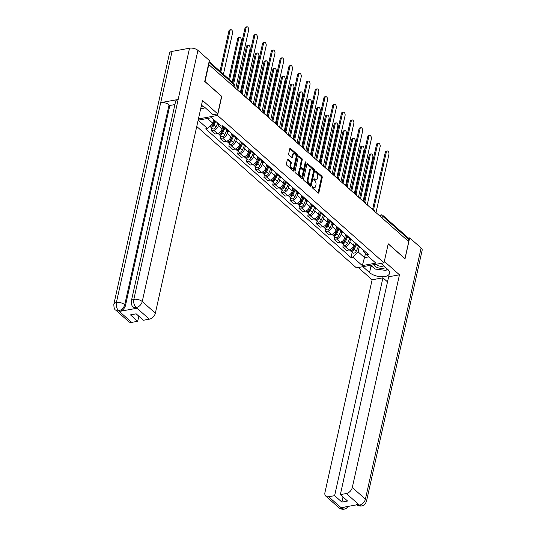 <?xml version="1.0" encoding="UTF-8"?>
<svg xmlns="http://www.w3.org/2000/svg" width="536" height="536" viewBox="0 0 536 536"><rect width="100%" height="100%" fill="white"/><g stroke="black" fill="none" stroke-linecap="round" stroke-linejoin="round"><path stroke-width="0.8" d="M312.032 186.876A0.683 0.395 79.7 0 0 312.287 187.801L318.15 192.994A0.978 0.563 79.7 0 0 318.511 193.121A0.978 0.563 79.7 0 0 318.887 192.645L322.237 177.55A0.978 0.563 79.7 0 0 321.868 176.223L316.005 171.031A0.683 0.395 79.7 0 0 315.744 172.203L316.508 172.88A3.142 1.802 79.7 0 1 317.674 177.121L317.399 178.381A3.142 1.802 79.7 0 1 316.193 179.908A3.142 1.802 79.7 0 1 315.034 179.5L314.277 178.83A0.683 0.395 79.7 0 0 314.016 180.002L314.779 180.679A3.142 1.802 79.7 0 1 315.945 184.92L315.671 186.18A3.142 1.802 79.7 0 1 314.465 187.707A3.142 1.802 79.7 0 1 313.305 187.299L312.548 186.629A0.683 0.395 79.7 0 0 312.032 186.876M288.1 159.313A0.978 0.563 79.7 0 0 287.738 159.185A0.978 0.563 79.7 0 0 287.363 159.661L286.425 163.895A0.978 0.563 79.7 0 0 286.787 165.222L293.299 170.991A0.978 0.563 79.7 0 0 293.661 171.111A0.978 0.563 79.7 0 0 294.036 170.636L297.38 155.547A0.978 0.563 79.7 0 0 297.018 154.214L290.505 148.452A0.978 0.563 79.7 0 0 290.144 148.325A0.978 0.563 79.7 0 0 289.768 148.8L288.636 153.919A0.978 0.563 79.7 0 0 288.998 155.246L291.785 157.711A0.978 0.563 79.7 0 0 292.147 157.839A0.978 0.563 79.7 0 0 292.522 157.363L293.085 154.824A2.626 1.508 79.7 0 1 294.09 153.551A2.626 1.508 79.7 0 1 295.671 154.723A2.626 1.508 79.7 0 1 296.04 157.437L293.835 167.373A2.626 1.508 79.7 0 1 292.83 168.652A2.626 1.508 79.7 0 1 291.249 167.48A2.626 1.508 79.7 0 1 290.88 164.76L291.249 163.105A0.978 0.563 79.7 0 0 290.887 161.778L288.1 159.313L287.443 159.433M217.536 115.441L221.763 96.393L205.013 81.559L208.779 64.561L408.754 241.615L404.982 258.613L388.232 243.786L384.011 262.834L217.536 115.441L198.427 118.925M303.577 179.091A0.978 0.563 79.7 0 0 303.945 180.418L310.458 186.18A0.978 0.563 79.7 0 0 310.82 186.307A0.978 0.563 79.7 0 0 311.195 185.831L314.538 170.736A0.978 0.563 79.7 0 0 314.17 169.41L307.664 163.641A0.978 0.563 79.7 0 0 307.302 163.52A0.978 0.563 79.7 0 0 306.927 163.996L303.577 179.091M301.875 178.582L295.37 172.82A0.978 0.563 79.7 0 1 295.001 171.493L298.344 156.398A0.978 0.563 79.7 0 1 298.726 155.922A0.978 0.563 79.7 0 1 299.088 156.05L301.869 158.515A0.978 0.563 79.7 0 1 302.237 159.842L300.877 165.966A0.978 0.563 79.7 0 0 301.245 167.292L303.095 168.927A0.978 0.563 79.7 0 0 303.456 169.054A0.978 0.563 79.7 0 0 303.832 168.579L305.245 162.207A0.683 0.395 79.7 0 1 306.016 162.89L302.612 178.233A0.978 0.563 79.7 0 1 302.237 178.709A0.978 0.563 79.7 0 1 301.875 178.582M196.752 126.496L356.42 267.866L384.011 262.834M382.644 218.5L383.073 216.571A1.997 1.32 131.5 0 0 382.791 215.365L408.251 237.91A1.997 1.32 131.5 0 1 408.533 239.116L383.073 216.571A1.997 0.965 -167.5 0 0 380.339 215.867L379.79 215.968M408.104 241.046L408.533 239.116M357.103 244.51A4.596 3.035 131.5 0 1 355.482 243.967L359.194 247.25A4.596 3.035 -48.5 0 0 360.815 247.8M348.34 236.751A4.596 3.035 131.5 0 1 346.718 236.202L350.423 239.492L349.847 242.111A4.596 3.035 131.5 0 1 345.271 246.714L348.983 249.997A4.596 3.035 -48.5 0 0 353.552 245.394L354.303 242.031M348.983 249.997L346.531 250.446L342.819 247.156L343.388 244.577M355.482 243.967A4.596 3.035 131.5 0 1 354.745 242.426M345.271 246.714L342.819 247.156M350.423 239.492A4.596 3.035 -48.5 0 0 352.045 240.034M334.625 236.818L334.049 239.398L337.76 242.681L340.213 242.232A4.596 3.035 -48.5 0 0 344.789 237.629L345.532 234.266M346.718 236.202A4.596 3.035 131.5 0 1 345.981 234.661M339.569 228.986A4.596 3.035 131.5 0 1 337.948 228.443L341.66 231.726L341.077 234.346A4.596 3.035 131.5 0 1 336.507 238.949L334.049 239.398M341.66 231.726A4.596 3.035 -48.5 0 0 343.281 232.269M325.855 229.053L325.285 231.632L328.99 234.915L331.449 234.473A4.596 3.035 -48.5 0 0 336.018 229.864L336.762 226.5M337.948 228.443A4.596 3.035 131.5 0 1 337.211 226.902M330.806 221.221A4.596 3.035 131.5 0 1 329.184 220.678L332.89 223.961L332.307 226.581A4.596 3.035 131.5 0 1 327.737 231.184L325.285 231.632M332.89 223.961A4.596 3.035 -48.5 0 0 334.511 224.51M317.091 221.288L316.515 223.867L320.226 227.157L322.679 226.708A4.596 3.035 -48.5 0 0 327.248 222.105L327.999 218.742M329.184 220.678A4.596 3.035 131.5 0 1 328.447 219.137M322.036 213.462A4.596 3.035 131.5 0 1 320.414 212.919L324.126 216.202L323.543 218.822A4.596 3.035 131.5 0 1 318.967 223.425L316.515 223.867M324.126 216.202A4.596 3.035 -48.5 0 0 325.747 216.745M308.321 213.529L307.751 216.109L311.456 219.392L313.908 218.943A4.596 3.035 -48.5 0 0 318.485 214.34L319.228 210.976M320.414 212.919A4.596 3.035 131.5 0 1 319.677 211.372M313.265 205.697A4.596 3.035 131.5 0 1 311.644 205.154L315.356 208.437L314.773 211.057A4.596 3.035 131.5 0 1 310.203 215.66L307.751 216.109M315.356 208.437A4.596 3.035 -48.5 0 0 316.977 208.98M299.55 205.764L298.981 208.343L302.693 211.626L305.145 211.184A4.596 3.035 -48.5 0 0 309.714 206.581L310.458 203.211M311.644 205.154A4.596 3.035 131.5 0 1 310.907 203.613M304.502 197.931A4.596 3.035 131.5 0 1 302.88 197.389L306.585 200.672L306.009 203.291A4.596 3.035 131.5 0 1 301.433 207.894L298.981 208.343M306.585 200.672A4.596 3.035 -48.5 0 0 308.207 201.221M290.787 198.005L290.211 200.585L293.922 203.868L296.375 203.419A4.596 3.035 -48.5 0 0 300.951 198.816L301.694 195.452M302.88 197.389A4.596 3.035 131.5 0 1 302.143 195.848M295.731 190.173A4.596 3.035 131.5 0 1 294.11 189.63L297.822 192.913L297.239 195.533A4.596 3.035 131.5 0 1 292.669 200.136L290.211 200.585M297.822 192.913A4.596 3.035 -48.5 0 0 299.443 193.456M282.016 190.24L281.447 192.819L285.152 196.102L287.611 195.653A4.596 3.035 -48.5 0 0 292.18 191.05L292.924 187.687M294.11 189.63A4.596 3.035 131.5 0 1 293.373 188.082M286.968 182.407A4.596 3.035 131.5 0 1 285.346 181.865L289.051 185.148L288.469 187.768A4.596 3.035 131.5 0 1 283.899 192.37L281.447 192.819M289.051 185.148A4.596 3.035 -48.5 0 0 290.673 185.69M273.253 182.475L272.677 185.054L276.388 188.337L278.841 187.895A4.596 3.035 -48.5 0 0 283.41 183.292L284.16 179.922M285.346 181.865A4.596 3.035 131.5 0 1 284.609 180.324M278.197 174.649A4.596 3.035 131.5 0 1 276.576 174.1L280.288 177.383L279.705 180.002A4.596 3.035 131.5 0 1 275.129 184.612L272.677 185.054M280.288 177.383A4.596 3.035 -48.5 0 0 281.909 177.932M264.483 174.716L263.913 177.295L267.618 180.578L270.07 180.13A4.596 3.035 -48.5 0 0 274.646 175.527L275.39 172.163M276.576 174.1A4.596 3.035 131.5 0 1 275.839 172.559M269.427 166.884A4.596 3.035 131.5 0 1 267.806 166.341L271.518 169.624L270.935 172.244A4.596 3.035 131.5 0 1 266.365 176.846L263.913 177.295M271.518 169.624A4.596 3.035 -48.5 0 0 273.139 170.167M255.712 166.951L255.143 169.53L258.855 172.813L261.307 172.364A4.596 3.035 -48.5 0 0 265.876 167.761L266.62 164.398M267.806 166.341A4.596 3.035 131.5 0 1 267.069 164.793M260.663 159.118A4.596 3.035 131.5 0 1 259.042 158.576L262.747 161.859L262.171 164.478A4.596 3.035 131.5 0 1 257.595 169.081L255.143 169.53M262.747 161.859A4.596 3.035 -48.5 0 0 264.369 162.401M246.949 159.185L246.372 161.765L250.084 165.055L252.536 164.606A4.596 3.035 -48.5 0 0 257.113 160.003L257.856 156.633M259.042 158.576A4.596 3.035 131.5 0 1 258.305 157.035M251.893 151.36A4.596 3.035 131.5 0 1 250.272 150.81L253.984 154.1L253.401 156.713A4.596 3.035 131.5 0 1 248.831 161.323L246.372 161.765M253.984 154.1A4.596 3.035 -48.5 0 0 255.605 154.643M238.178 151.427L237.609 154.006L241.314 157.289L243.773 156.84A4.596 3.035 -48.5 0 0 248.342 152.237L249.086 148.874M250.272 150.81A4.596 3.035 131.5 0 1 249.535 149.269M243.13 143.594A4.596 3.035 131.5 0 1 241.508 143.052L245.213 146.335L244.63 148.954A4.596 3.035 131.5 0 1 240.061 153.557L237.609 154.006M245.213 146.335A4.596 3.035 -48.5 0 0 246.835 146.877M229.408 143.661L228.839 146.241L232.55 149.524L235.003 149.082A4.596 3.035 -48.5 0 0 239.572 144.472L240.322 141.109M241.508 143.052A4.596 3.035 131.5 0 1 240.771 141.504M234.359 135.829A4.596 3.035 131.5 0 1 232.738 135.286L236.45 138.569L235.867 141.189A4.596 3.035 131.5 0 1 231.291 145.792L228.839 146.241M236.45 138.569A4.596 3.035 -48.5 0 0 238.071 139.119M220.644 135.896L220.075 138.476L223.78 141.765L226.232 141.316A4.596 3.035 -48.5 0 0 230.808 136.714L231.552 133.35M232.738 135.286A4.596 3.035 131.5 0 1 232.001 133.745M225.589 128.071A4.596 3.035 131.5 0 1 223.968 127.521L227.679 130.811L227.096 133.431A4.596 3.035 131.5 0 1 222.527 138.033L220.075 138.476M227.679 130.811A4.596 3.035 -48.5 0 0 229.301 131.354M211.874 128.138L211.305 130.717L215.016 134L217.469 133.551A4.596 3.035 -48.5 0 0 222.038 128.948L222.742 125.772M223.968 127.521A4.596 3.035 131.5 0 1 223.231 125.98M218.701 123.984L218.333 125.665A4.596 3.035 131.5 0 1 213.757 130.268L211.305 130.717M198.153 120.171L211.62 117.719L221.067 126.081L222.956 125.732L368.292 254.419L366.403 254.761L363.147 251.016L363.361 250.051M359.194 247.25L358.155 251.92L364.621 257.642L368.795 256.885M365.492 253.716L362.329 265.588L352.889 257.226L358.155 251.92M366.403 254.761L375.85 263.122L362.329 265.588M207.445 118.483L212.819 123.233L207.553 128.54L205.656 128.888L351 257.568L352.889 257.226M207.553 128.54L198.146 120.211M212.819 123.233L213.643 119.508M352.159 252.342L351 257.568M312.012 187.01L312.501 187.446A3.142 1.802 79.7 0 0 313.661 187.855L314.465 187.707M316.193 179.908L315.389 180.056A3.142 1.802 79.7 0 1 314.23 179.647L313.741 179.218M318.049 192.906A0.978 0.563 79.7 0 0 318.083 192.786L321.433 177.697A0.978 0.563 79.7 0 0 321.064 176.371L315.47 171.419M310.357 186.093A0.978 0.563 79.7 0 0 310.391 185.972L313.734 170.884A0.978 0.563 79.7 0 0 313.366 169.557L306.961 163.875M310.11 184.464A0.683 0.395 79.7 0 0 310.625 184.223L313.56 170.971A0.683 0.395 79.7 0 0 313.305 170.046L312.508 169.336A3.142 1.802 79.7 0 0 311.349 168.934A3.142 1.802 79.7 0 0 310.143 170.455L308.14 179.513A3.142 1.802 79.7 0 0 309.305 183.761L310.11 184.464L309.305 184.612A0.683 0.395 79.7 0 0 309.56 184.706L310.364 184.558M311.349 168.934L310.545 169.075A3.142 1.802 79.7 0 0 309.339 170.602L310.143 170.455M309.305 184.612L308.502 183.908A3.142 1.802 79.7 0 1 307.336 179.66L309.339 170.602M298.378 156.284L301.065 158.663L301.869 158.515M303.456 169.054L302.652 169.202A0.978 0.563 79.7 0 1 302.291 169.075L300.441 167.44A0.978 0.563 79.7 0 1 300.073 166.113L301.433 159.989A0.978 0.563 79.7 0 0 301.065 158.663M301.775 178.495A0.978 0.563 79.7 0 0 301.808 178.381L305.212 163.031A0.683 0.395 79.7 0 0 305.178 162.488M299.47 172.317A2.626 1.508 79.7 0 0 299.838 175.031A2.626 1.508 79.7 0 0 301.42 176.203A2.626 1.508 79.7 0 0 302.425 174.93L303.202 171.426A0.978 0.563 79.7 0 0 302.833 170.1L300.984 168.465A0.978 0.563 79.7 0 0 300.622 168.338A0.978 0.563 79.7 0 0 300.247 168.813L299.47 172.317L298.666 172.465A2.626 1.508 79.7 0 0 299.034 175.178A2.626 1.508 79.7 0 0 300.616 176.351L301.42 176.203M300.622 168.338L299.818 168.485A0.978 0.563 79.7 0 0 299.443 168.961L300.247 168.813M298.666 172.465L299.443 168.961M292.83 168.652L292.026 168.8A2.626 1.508 79.7 0 1 290.445 167.627A2.626 1.508 79.7 0 1 290.077 164.907L290.445 163.252A0.978 0.563 79.7 0 0 290.083 161.926L287.397 159.547M294.09 153.551L293.286 153.698A2.626 1.508 79.7 0 0 292.281 154.971L293.085 154.824M291.685 157.624A0.978 0.563 79.7 0 0 291.718 157.51L292.281 154.971M293.199 170.897A0.978 0.563 79.7 0 0 293.232 170.783L296.575 155.688A0.978 0.563 79.7 0 0 296.214 154.361L289.802 148.686M355.408 243.893L353.264 248.583A2.499 1.648 131.5 0 1 349.794 250.245L349.398 249.897M354.765 245.294L354.443 246.774M363.12 201.094L372.822 157.343A2.298 1.32 79.7 0 0 372.5 154.964A2.298 1.32 79.7 0 0 371.113 153.939A2.298 1.32 79.7 0 0 370.235 155.051L360.514 198.903M355.656 244.115L353.278 249.32A1.199 0.791 131.5 0 1 351.763 250.218M356.36 244.744L354.216 249.428A2.499 1.648 131.5 0 1 350.745 251.096A2.499 1.648 131.5 0 1 350.397 250.526M358.383 246.533L356.239 251.223A2.499 1.648 131.5 0 1 352.768 252.885L350.745 251.096M359.676 198.166L369.19 155.246A2.298 1.32 -100.3 0 1 370.068 154.127L371.113 153.939M372.741 208.859L385.277 152.311A2.298 1.32 -100.3 0 1 386.161 151.199L387.206 151.005A2.298 1.32 79.7 0 0 386.322 152.124L373.646 209.315M376.004 212.625L388.908 154.415A2.298 1.32 79.7 0 0 388.593 152.036A2.298 1.32 79.7 0 0 387.206 151.005M346.638 236.135L344.494 240.825A2.499 1.648 131.5 0 1 341.023 242.486L340.628 242.131M346.001 237.528L345.673 239.009M354.356 193.329L364.051 149.578A2.298 1.32 79.7 0 0 363.736 147.199A2.298 1.32 79.7 0 0 362.349 146.174A2.298 1.32 79.7 0 0 361.465 147.293L351.743 191.144M346.886 236.356L344.507 241.562A1.199 0.791 131.5 0 1 343 242.453M347.596 236.979L345.452 241.669A2.499 1.648 131.5 0 1 341.981 243.331A2.499 1.648 131.5 0 1 341.633 242.761M349.619 238.775L347.475 243.458A2.499 1.648 131.5 0 1 344.005 245.12L341.981 243.331M350.906 190.401L360.42 147.48A2.298 1.32 -100.3 0 1 361.304 146.368L362.349 146.174M337.874 228.37L335.73 233.06A2.499 1.648 131.5 0 1 332.253 234.721L331.864 234.373M337.231 229.77L336.903 231.244M345.586 185.57L355.288 141.819A2.298 1.32 79.7 0 0 354.966 139.44A2.298 1.32 79.7 0 0 353.579 138.409A2.298 1.32 79.7 0 0 352.701 139.528L342.98 183.379M338.115 228.591L335.737 233.797A1.199 0.791 131.5 0 1 334.23 234.688M338.826 229.22L336.682 233.904A2.499 1.648 131.5 0 1 333.211 235.565A2.499 1.648 131.5 0 1 332.863 234.996M340.849 231.009L338.705 235.699A2.499 1.648 131.5 0 1 335.235 237.361L333.211 235.565M342.142 182.635L351.656 139.722A2.298 1.32 -100.3 0 1 352.534 138.603L353.579 138.409M373.82 267.678A11.243 5.434 -167.5 0 1 371.039 265.829L369.538 272.576A11.243 5.434 -167.5 0 0 381.337 276.75A11.243 5.434 -167.5 0 0 389.572 273.36A11.243 5.434 -167.5 0 0 387.642 269.28L380.989 263.39M369.538 272.576L362.885 266.687M358.262 267.524L372.111 279.792L382.932 277.815L334.632 495.659L328.642 496.751L341.935 508.43L341.204 507.666L358.504 504.517L359.462 505.147L346.336 493.529A5.997 3.96 -48.5 0 0 352.299 487.526L365.425 499.143L421.108 247.98L409.672 237.857L405.028 258.788L388.211 243.893M387.508 281.876L382.932 277.815M343.013 496.986L341.888 502.085L347.596 501.039L340.347 494.621L388.64 276.777L399.461 274.807L352.299 487.526M384.325 261.407L399.461 274.807M372.111 279.792L324.95 492.51A5.997 3.96 -48.5 0 0 325.801 496.115A5.997 3.96 -48.5 0 0 328.642 496.751M421.108 247.98A6.144 2.968 12.5 0 1 422.16 250.218L366.477 501.374A6.144 2.968 12.5 0 0 365.425 499.143A5.997 3.96 131.5 0 1 359.462 505.147M408.405 238.085L409.672 237.857M340.347 494.621L346.336 493.529M341.888 502.085L334.632 495.659M379.414 269.588A11.243 5.434 -167.5 0 0 382.644 269.99M386.731 269.715A11.243 5.434 -167.5 0 0 387.809 269.434M371.039 265.829L370.45 265.307M344.809 507.009L341.968 508.336M348.253 506.379L346.269 508.389L344.179 509.2L341.935 508.436M366.477 501.374C364.292 506.011 364.259 504.865 361.659 506.018L359.428 505.247M131.333 301.105A6.144 2.968 12.5 0 1 133.839 299.383C133.337 302.673 134.094 305.373 136.111 307.483L133.243 306.947C132.017 306.572 131.38 304.622 131.333 301.105L175.654 101.197A6.144 2.968 12.5 0 1 178.16 99.475L189.523 48.22A6.144 2.968 12.5 0 1 197.925 50.377L209.362 60.501L204.725 81.432L221.582 96.366L217.703 113.873L213.073 114.717L205.094 107.649A11.243 5.434 -167.5 0 0 201.435 105.378M217.703 113.873L202.528 100.44L155.366 313.158A5.997 3.96 131.5 0 1 149.403 319.161L143.414 320.253L136.164 313.835L130.449 314.873L137.698 321.292L131.709 322.384A5.997 3.96 131.5 0 1 128.868 321.754L115.743 310.13A5.997 3.96 -48.5 0 0 118.583 310.766L131.709 322.384M115.743 310.13C114.51 309.748 113.88 307.798 113.84 304.287L169.523 53.131A6.144 2.968 12.5 0 1 172.063 51.396L160.7 102.657A6.144 2.968 12.5 0 1 169.068 104.822L124.747 304.723L125.504 305.399A5.997 3.96 131.5 0 1 119.541 311.403L136.841 308.254A5.997 3.96 131.5 0 1 134 307.617L133.243 306.947M189.523 48.22L172.063 51.396M197.925 50.377L142.248 301.54A6.144 2.968 12.5 0 0 133.839 299.376L178.16 99.475L160.7 102.657L116.386 302.559C115.87 305.848 116.614 308.548 118.617 310.672L118.583 310.766M137.698 321.292L138.831 316.2M174.91 104.567L169.825 105.492L125.504 305.399M169.825 105.492L169.068 104.822M373.686 264.717A6.499 3.142 -167.5 0 0 383.548 268.268A6.499 3.142 -167.5 0 0 385.572 267.451M376.151 264.268A4.449 2.151 -167.5 0 0 382.624 266.238A4.449 2.151 -167.5 0 0 383.763 265.843M387.428 269.085L385.967 270.405L375.408 269.092L371.019 265.206M201.161 106.61A6.499 3.142 -167.5 0 0 202.735 106.021M204.873 107.461L203.419 108.781L200.752 108.446M363.978 201.094L376.513 144.553A2.298 1.32 -100.3 0 1 377.391 143.434L378.436 143.246A2.298 1.32 79.7 0 0 377.558 144.358L364.875 201.549M367.24 204.859L380.145 146.65A2.298 1.32 79.7 0 0 379.823 144.271A2.298 1.32 79.7 0 0 378.436 143.246M355.207 193.329L367.743 136.787A2.298 1.32 -100.3 0 1 368.627 135.668L369.673 135.481A2.298 1.32 79.7 0 0 368.788 136.6L356.112 193.791M358.47 197.094L371.374 138.884A2.298 1.32 79.7 0 0 371.053 136.506A2.298 1.32 79.7 0 0 369.673 135.481M329.104 220.604L326.96 225.294A2.499 1.648 131.5 0 1 323.489 226.956L323.094 226.607M328.468 222.005L328.139 223.485M336.816 177.805L346.517 134.054A2.298 1.32 79.7 0 0 346.196 131.675A2.298 1.32 79.7 0 0 344.815 130.65A2.298 1.32 79.7 0 0 343.931 131.769L334.209 175.62M329.352 220.832L326.973 226.031A1.199 0.791 131.5 0 1 325.466 226.929M330.055 221.455L327.918 226.145A2.499 1.648 131.5 0 1 324.441 227.807A2.499 1.648 131.5 0 1 324.092 227.237M332.079 223.244L329.942 227.934A2.499 1.648 131.5 0 1 326.464 229.596L324.441 227.807M333.372 174.877L342.886 131.957A2.298 1.32 -100.3 0 1 343.77 130.838L344.815 130.65M320.334 212.846L318.19 217.536A2.499 1.648 131.5 0 1 314.719 219.197L314.324 218.849M319.697 214.239L319.369 215.72M328.052 170.039L337.747 126.295A2.298 1.32 79.7 0 0 337.432 123.91A2.298 1.32 79.7 0 0 336.045 122.885A2.298 1.32 79.7 0 0 335.168 124.004L325.446 167.855M320.582 213.067L318.203 218.273A1.199 0.791 131.5 0 1 316.696 219.164M321.292 213.69L319.148 218.38A2.499 1.648 131.5 0 1 315.677 220.041A2.499 1.648 131.5 0 1 315.329 219.472M323.315 215.485L321.171 220.169A2.499 1.648 131.5 0 1 317.701 221.83L315.677 220.041M324.602 167.111L334.116 124.191A2.298 1.32 -100.3 0 1 335 123.079L336.045 122.885M311.57 205.08L309.426 209.77A2.499 1.648 131.5 0 1 305.956 211.432L305.56 211.084M310.927 206.481L310.599 207.961M319.282 162.281L328.983 118.53A2.298 1.32 79.7 0 0 328.662 116.151A2.298 1.32 79.7 0 0 327.275 115.126A2.298 1.32 79.7 0 0 326.397 116.238L316.675 160.09M311.818 205.301L309.44 210.507A1.199 0.791 131.5 0 1 307.925 211.405M312.522 205.931L310.377 210.615A2.499 1.648 131.5 0 1 306.907 212.276A2.499 1.648 131.5 0 1 306.559 211.707M314.545 207.72L312.401 212.41A2.499 1.648 131.5 0 1 308.93 214.072L306.907 212.276M315.838 159.346L325.352 116.433A2.298 1.32 -100.3 0 1 326.23 115.314L327.275 115.126M346.444 185.57L358.973 129.029A2.298 1.32 -100.3 0 1 359.857 127.91L360.902 127.715A2.298 1.32 79.7 0 0 360.025 128.834L347.341 186.025M349.7 189.335L362.604 131.126A2.298 1.32 79.7 0 0 362.289 128.747A2.298 1.32 79.7 0 0 360.902 127.715M337.673 177.805L350.209 121.263A2.298 1.32 -100.3 0 1 351.087 120.144L352.132 119.957A2.298 1.32 79.7 0 0 351.254 121.069L338.578 178.267M340.936 181.57L353.84 123.36A2.298 1.32 79.7 0 0 353.519 120.982A2.298 1.32 79.7 0 0 352.132 119.957M328.903 170.039L341.439 113.498A2.298 1.32 -100.3 0 1 342.323 112.386L343.368 112.192A2.298 1.32 79.7 0 0 342.484 113.31L329.808 170.502M332.166 173.805L345.07 115.595A2.298 1.32 79.7 0 0 344.755 113.217A2.298 1.32 79.7 0 0 343.368 112.192M302.8 197.315L300.656 202.005A2.499 1.648 131.5 0 1 297.185 203.667L296.79 203.318M302.163 198.715L301.835 200.196M310.518 154.515L320.213 110.764A2.298 1.32 79.7 0 0 319.898 108.386A2.298 1.32 79.7 0 0 318.511 107.361A2.298 1.32 79.7 0 0 317.627 108.48L307.905 152.331M303.048 197.543L300.669 202.742A1.199 0.791 131.5 0 1 299.162 203.64M303.758 198.166L301.614 202.856A2.499 1.648 131.5 0 1 298.143 204.518A2.499 1.648 131.5 0 1 297.795 203.948M305.781 199.955L303.637 204.645A2.499 1.648 131.5 0 1 300.167 206.306L298.143 204.518M307.068 151.588L316.582 108.667A2.298 1.32 -100.3 0 1 317.466 107.548L318.511 107.361M320.139 162.281L332.675 105.739A2.298 1.32 -100.3 0 1 333.553 104.621L334.598 104.426A2.298 1.32 79.7 0 0 333.72 105.545L321.037 162.736M323.402 166.046L336.307 107.837A2.298 1.32 79.7 0 0 335.985 105.458A2.298 1.32 79.7 0 0 334.598 104.426M294.036 189.556L291.892 194.246A2.499 1.648 131.5 0 1 288.415 195.908L288.026 195.56M293.393 190.95L293.065 192.431M301.748 146.75L311.45 103.006A2.298 1.32 79.7 0 0 311.128 100.627A2.298 1.32 79.7 0 0 309.741 99.596A2.298 1.32 79.7 0 0 308.863 100.714L299.142 144.566M294.277 189.778L291.899 194.983A1.199 0.791 131.5 0 1 290.391 195.875M294.988 190.401L292.844 195.091A2.499 1.648 131.5 0 1 289.373 196.752A2.499 1.648 131.5 0 1 289.025 196.183M297.011 192.196L294.867 196.88A2.499 1.648 131.5 0 1 291.396 198.541L289.373 196.752M298.304 143.822L307.818 100.902A2.298 1.32 -100.3 0 1 308.696 99.79L309.741 99.596M311.369 154.515L323.905 97.974A2.298 1.32 -100.3 0 1 324.789 96.855L325.834 96.668A2.298 1.32 79.7 0 0 324.95 97.787L312.274 154.978M314.632 158.281L327.536 100.071A2.298 1.32 79.7 0 0 327.215 97.693A2.298 1.32 79.7 0 0 325.834 96.668M285.266 181.791L283.122 186.481A2.499 1.648 131.5 0 1 279.651 188.143L279.256 187.794M284.629 183.191L284.301 184.672M292.978 138.992L302.679 95.241A2.298 1.32 79.7 0 0 302.358 92.862A2.298 1.32 79.7 0 0 300.977 91.837A2.298 1.32 79.7 0 0 300.093 92.949L290.371 136.801M285.514 182.012L283.135 187.218A1.199 0.791 131.5 0 1 281.628 188.116M286.217 182.642L284.08 187.325A2.499 1.648 131.5 0 1 280.603 188.987A2.499 1.648 131.5 0 1 280.254 188.424M288.241 184.431L286.103 189.121A2.499 1.648 131.5 0 1 282.626 190.782L280.603 188.987M289.534 136.057L299.048 93.143A2.298 1.32 -100.3 0 1 299.932 92.025L300.977 91.837M302.606 146.757L315.135 90.209A2.298 1.32 -100.3 0 1 316.019 89.097L317.064 88.902A2.298 1.32 79.7 0 0 316.186 90.021L303.503 147.212M305.862 150.516L318.766 92.313A2.298 1.32 79.7 0 0 318.451 89.927A2.298 1.32 79.7 0 0 317.064 88.902M276.496 174.026L274.352 178.716A2.499 1.648 131.5 0 1 270.881 180.377L270.486 180.029M275.859 175.426L275.531 176.907M284.214 131.226L293.909 87.475A2.298 1.32 79.7 0 0 293.594 85.097A2.298 1.32 79.7 0 0 292.207 84.072A2.298 1.32 79.7 0 0 291.329 85.191L281.608 129.042M276.744 174.254L274.365 179.453A1.199 0.791 131.5 0 1 272.858 180.351M277.454 174.877L275.31 179.567A2.499 1.648 131.5 0 1 271.839 181.228A2.499 1.648 131.5 0 1 271.491 180.659M279.477 176.672L277.333 181.356A2.499 1.648 131.5 0 1 273.863 183.017L271.839 181.228M280.764 128.298L290.278 85.378A2.298 1.32 -100.3 0 1 291.162 84.259L292.207 84.072M293.835 138.992L306.371 82.45A2.298 1.32 -100.3 0 1 307.249 81.331L308.294 81.144A2.298 1.32 79.7 0 0 307.416 82.256L294.74 139.447M297.098 142.757L310.002 84.547A2.298 1.32 79.7 0 0 309.681 82.169A2.298 1.32 79.7 0 0 308.294 81.144M267.732 166.267L265.588 170.957A2.499 1.648 131.5 0 1 262.117 172.619L261.722 172.27M267.089 167.661L266.76 169.142M275.444 123.461L285.145 79.717A2.298 1.32 79.7 0 0 284.824 77.338A2.298 1.32 79.7 0 0 283.437 76.306A2.298 1.32 79.7 0 0 282.559 77.425L272.837 121.277M267.98 166.488L265.601 171.694A1.199 0.791 131.5 0 1 264.087 172.585M268.683 167.118L266.539 171.801A2.499 1.648 131.5 0 1 263.069 173.463A2.499 1.648 131.5 0 1 262.72 172.894M270.707 168.907L268.563 173.59A2.499 1.648 131.5 0 1 265.092 175.252L263.069 173.463M272 120.533L281.514 77.613A2.298 1.32 -100.3 0 1 282.392 76.501L283.437 76.306M258.962 158.502L256.818 163.192A2.499 1.648 131.5 0 1 253.347 164.854L252.952 164.505M258.325 159.902L257.997 161.383M266.68 115.702L276.375 71.951A2.298 1.32 79.7 0 0 276.06 69.573A2.298 1.32 79.7 0 0 274.673 68.548A2.298 1.32 79.7 0 0 273.789 69.66L264.067 113.511M259.21 158.723L256.831 163.929A1.199 0.791 131.5 0 1 255.324 164.827M259.92 159.353L257.776 164.036A2.499 1.648 131.5 0 1 254.305 165.698A2.499 1.648 131.5 0 1 253.957 165.135M261.943 161.142L259.799 165.832A2.499 1.648 131.5 0 1 256.329 167.493L254.305 165.698M263.23 112.768L272.744 69.854A2.298 1.32 -100.3 0 1 273.628 68.735L274.673 68.548M250.198 150.743L248.054 155.427A2.499 1.648 131.5 0 1 244.577 157.095L244.188 156.74M249.555 152.137L249.227 153.618M257.91 107.937L267.611 64.186A2.298 1.32 79.7 0 0 267.29 61.808A2.298 1.32 79.7 0 0 265.903 60.782A2.298 1.32 79.7 0 0 265.025 61.901L255.304 105.753M250.439 150.964L248.061 156.17A1.199 0.791 131.5 0 1 246.553 157.061M251.15 151.588L249.006 156.278A2.499 1.648 131.5 0 1 245.535 157.939A2.499 1.648 131.5 0 1 245.186 157.37M253.173 153.383L251.029 158.066A2.499 1.648 131.5 0 1 247.558 159.728L245.535 157.939M254.466 105.009L263.98 62.089A2.298 1.32 -100.3 0 1 264.858 60.97L265.903 60.782M241.428 142.978L239.284 147.668A2.499 1.648 131.5 0 1 235.813 149.33L235.418 148.981M240.791 144.372L240.463 145.852M249.14 100.178L258.841 56.427A2.298 1.32 79.7 0 0 258.52 54.049A2.298 1.32 79.7 0 0 257.139 53.017A2.298 1.32 79.7 0 0 256.255 54.136L246.533 97.988M241.676 143.199L239.297 148.405A1.199 0.791 131.5 0 1 237.79 149.296M242.379 143.829L240.242 148.512A2.499 1.648 131.5 0 1 236.765 150.174A2.499 1.648 131.5 0 1 236.416 149.604M244.403 145.618L242.265 150.301A2.499 1.648 131.5 0 1 238.788 151.969L236.765 150.174M245.696 97.244L255.21 54.33A2.298 1.32 -100.3 0 1 256.094 53.211L257.139 53.017M232.658 135.213L230.514 139.903A2.499 1.648 131.5 0 1 227.043 141.564L226.648 141.216M232.021 136.613L231.693 138.094M240.376 92.413L250.071 48.662A2.298 1.32 79.7 0 0 249.756 46.284A2.298 1.32 79.7 0 0 248.369 45.258A2.298 1.32 79.7 0 0 247.491 46.371L237.77 90.222M232.905 135.434L230.527 140.64A1.199 0.791 131.5 0 1 229.019 141.537M233.616 136.064L231.472 140.747A2.499 1.648 131.5 0 1 228.001 142.409A2.499 1.648 131.5 0 1 227.653 141.846M235.639 137.853L233.495 142.543A2.499 1.648 131.5 0 1 230.024 144.204L228.001 142.409M236.925 89.485L246.439 46.565A2.298 1.32 -100.3 0 1 247.324 45.446L248.369 45.258M223.894 127.454L221.75 132.144A2.499 1.648 131.5 0 1 218.279 133.806L217.884 133.451M223.251 128.848L222.922 130.328M232.189 82.021L241.307 40.897A2.298 1.32 79.7 0 0 240.986 38.518A2.298 1.32 79.7 0 0 239.599 37.493A2.298 1.32 79.7 0 0 238.721 38.612L229.602 79.737M224.142 127.675L221.763 132.881A1.199 0.791 131.5 0 1 220.249 133.772M224.845 128.298L222.701 132.988A2.499 1.648 131.5 0 1 219.231 134.65A2.499 1.648 131.5 0 1 218.882 134.08M226.869 130.094L224.725 134.777A2.499 1.648 131.5 0 1 221.254 136.439L219.231 134.65M228.765 78.993L237.676 38.8A2.298 1.32 -100.3 0 1 238.554 37.681L239.599 37.493M285.065 131.226L297.601 74.685A2.298 1.32 -100.3 0 1 298.485 73.566L299.53 73.378A2.298 1.32 79.7 0 0 298.646 74.497L285.969 131.689M288.328 134.992L301.232 76.782A2.298 1.32 79.7 0 0 300.917 74.404A2.298 1.32 79.7 0 0 299.53 73.378M276.301 123.468L288.837 66.92A2.298 1.32 -100.3 0 1 289.715 65.807L290.76 65.613A2.298 1.32 79.7 0 0 289.882 66.732L277.199 123.923M279.564 127.233L292.468 69.023A2.298 1.32 79.7 0 0 292.147 66.645A2.298 1.32 79.7 0 0 290.76 65.613M267.531 115.702L280.067 59.161A2.298 1.32 -100.3 0 1 280.951 58.042L281.996 57.855A2.298 1.32 79.7 0 0 281.112 58.967L268.435 116.158M270.794 119.468L283.698 61.258A2.298 1.32 79.7 0 0 283.377 58.88A2.298 1.32 79.7 0 0 281.996 57.855M258.767 107.937L271.296 51.396A2.298 1.32 -100.3 0 1 272.181 50.277L273.226 50.089A2.298 1.32 79.7 0 0 272.348 51.208L259.665 108.399M262.024 111.702L274.928 53.493A2.298 1.32 79.7 0 0 274.613 51.114A2.298 1.32 79.7 0 0 273.226 50.089M249.997 100.178L262.533 43.63A2.298 1.32 -100.3 0 1 263.411 42.518L264.456 42.324A2.298 1.32 79.7 0 0 263.578 43.443L250.902 100.634M253.26 103.944L266.164 45.734A2.298 1.32 79.7 0 0 265.843 43.356A2.298 1.32 79.7 0 0 264.456 42.324M241.227 92.413L253.763 35.872A2.298 1.32 -100.3 0 1 254.647 34.753L255.692 34.565A2.298 1.32 79.7 0 0 254.808 35.678L242.131 92.869M244.49 96.179L257.394 37.969A2.298 1.32 79.7 0 0 257.079 35.59A2.298 1.32 79.7 0 0 255.692 34.565M214.755 120.493L212.98 124.379A2.499 1.648 131.5 0 1 209.831 126.241M214.487 121.089L214.159 122.563M223.418 74.263L232.537 33.138A2.298 1.32 79.7 0 0 232.222 30.76A2.298 1.32 79.7 0 0 230.835 29.728A2.298 1.32 79.7 0 0 229.951 30.847L220.839 71.971M215.003 120.714L212.993 125.116A1.199 0.791 131.5 0 1 211.486 126.007M215.713 121.337L213.938 125.223A2.499 1.648 131.5 0 1 210.467 126.885A2.499 1.648 131.5 0 1 210.119 126.315M217.737 123.133L215.961 127.019A2.499 1.648 131.5 0 1 212.49 128.68L210.467 126.885M219.995 71.228L228.905 31.041A2.298 1.32 -100.3 0 1 229.79 29.922L230.835 29.728M232.905 82.658L244.999 28.107A2.298 1.32 -100.3 0 1 245.877 26.988L246.922 26.8A2.298 1.32 79.7 0 0 246.044 27.919L233.743 83.402M235.726 88.413L248.63 30.204A2.298 1.32 79.7 0 0 248.309 27.825A2.298 1.32 79.7 0 0 246.922 26.8M380.232 216.363L380.339 215.867A1.997 1.152 79.7 0 1 381.109 214.896L379.006 215.278M222.527 138.033L226.232 141.316M231.291 145.792L235.003 149.082M240.061 153.557L243.773 156.84M248.831 161.323L252.536 164.606M257.595 169.081L261.307 172.364M266.365 176.846L270.07 180.13M275.129 184.612L278.841 187.895M283.899 192.37L287.611 195.653M292.669 200.136L296.375 203.419M301.433 207.894L305.145 211.184M310.203 215.66L313.908 218.943M318.967 223.425L322.679 226.708M327.737 231.184L331.449 234.473M336.507 238.949L340.213 242.232M213.757 130.268L217.469 133.551M218.333 125.665L222.038 128.948M227.096 133.431L230.808 136.714M235.867 141.189L239.572 144.472M244.63 148.954L248.342 152.237M253.401 156.713L257.113 160.003M262.171 164.478L265.876 167.761M270.935 172.244L274.646 175.527M279.705 180.002L283.41 183.292M288.469 187.768L292.18 191.05M297.239 195.533L300.951 198.816M306.009 203.291L309.714 206.581M314.773 211.057L318.485 214.34M323.543 218.822L327.248 222.105M332.307 226.581L336.018 229.864M341.077 234.346L344.789 237.629M349.847 242.111L353.552 245.394M374.275 211.097A1.997 0.965 -167.5 0 0 373.076 210.032M363.026 201.134A1.997 1.152 -100.3 0 1 363.194 201.08A1.997 1.997 0 0 1 365.525 203.345A1.997 0.965 -167.5 0 0 364.312 202.266M356.742 195.566A1.997 0.965 -167.5 0 0 355.542 194.508M347.978 187.808A1.997 0.965 -167.5 0 0 346.779 186.742M339.208 180.042A1.997 0.965 -167.5 0 0 338.008 178.977M327.958 170.079A1.997 1.152 -100.3 0 1 328.119 170.026A1.997 1.997 0 0 1 330.457 172.291A1.997 0.965 -167.5 0 0 329.238 171.219M321.674 164.519A1.997 0.965 -167.5 0 0 320.474 163.453M312.903 156.753A1.997 0.965 -167.5 0 0 311.704 155.688M304.14 148.988A1.997 0.965 -167.5 0 0 302.94 147.929M292.89 139.032A1.997 1.152 -100.3 0 1 293.051 138.978A1.997 1.997 0 0 1 295.383 141.243A1.997 0.965 -167.5 0 0 294.17 140.164M286.599 133.464A1.997 0.965 -167.5 0 0 285.4 132.399M277.836 125.699A1.997 0.965 -167.5 0 0 276.636 124.64M266.586 115.743A1.997 1.152 -100.3 0 1 266.747 115.689A1.997 1.997 0 0 1 269.085 117.954A1.997 0.965 -167.5 0 0 267.866 116.875M260.302 110.175A1.997 0.965 -167.5 0 0 259.102 109.109M251.531 102.41A1.997 0.965 -167.5 0 0 250.332 101.351M242.761 94.651A1.997 0.965 -167.5 0 0 241.562 93.586M233.595 86.531L234.024 84.601L208.946 62.397M234.018 86.906L234.366 85.325A1.997 0.965 -167.5 0 0 234.024 84.601A1.997 1.32 131.5 0 0 233.743 83.395L209.12 61.6M312.501 187.446L313.305 187.299M313.821 178.917L314.277 178.83M314.23 179.647L315.034 179.5M315.55 171.118L316.005 171.031M321.064 176.371L321.868 176.223M321.433 177.697L322.237 177.55M318.083 192.786L318.887 192.645M312.093 186.716L312.548 186.629M307.007 163.761L307.664 163.641M313.366 169.557L314.17 169.41M313.734 170.884L314.538 170.736M310.391 185.972L311.195 185.831M307.336 179.66L308.14 179.513M308.502 183.908L309.305 183.761M298.431 156.17L299.088 156.05M301.433 159.989L302.237 159.842M300.073 166.113L300.877 165.966M300.441 167.44L301.245 167.292M302.291 169.075L303.095 168.927M305.212 163.031L306.016 162.89M301.808 178.381L302.612 178.233M290.083 161.926L290.887 161.778M290.445 163.252L291.249 163.105M290.077 164.907L290.88 164.76M291.718 157.51L292.522 157.363M289.849 148.573L290.505 148.452M296.214 154.361L297.018 154.214M296.575 155.688L297.38 155.547M293.232 170.783L294.036 170.636M353.264 248.583L352.366 247.793M356.239 251.223L354.216 249.428M369.19 155.246L370.235 155.051M386.322 152.124L385.277 152.311M344.494 240.825L343.596 240.028M347.475 243.458L345.452 241.669M360.42 147.48L361.465 147.293M335.73 233.06L334.833 232.262M338.705 235.699L336.682 233.904M351.656 139.722L352.701 139.528M344.179 509.2C341.78 509.381 340.032 508.899 338.926 507.739A5.997 3.96 -48.5 0 0 341.767 508.376M356.795 504.825L359.261 505.187M119.541 311.403L118.624 310.672M149.403 319.161L136.117 307.49M136.084 307.577L136.841 308.254M136.285 307.543A5.997 3.96 131.5 0 0 142.248 301.54L155.366 313.158M113.84 304.287A6.144 2.968 12.5 0 1 116.386 302.559A6.144 2.968 12.5 0 1 124.747 304.723C123.829 307.852 121.84 309.855 118.784 310.733M377.558 144.358L376.513 144.553M368.788 136.6L367.743 136.787M326.96 225.294L326.062 224.504M329.942 227.934L327.918 226.145M342.886 131.957L343.931 131.769M318.19 217.536L317.299 216.738M321.171 220.169L319.148 218.38M334.116 124.191L335.168 124.004M309.426 209.77L308.528 208.973M312.401 212.41L310.377 210.615M325.352 116.433L326.397 116.238M360.025 128.834L358.973 129.029M351.254 121.069L350.209 121.263M342.484 113.31L341.439 113.498M300.656 202.005L299.758 201.214M303.637 204.645L301.614 202.856M316.582 108.667L317.627 108.48M333.72 105.545L332.675 105.739M291.892 194.246L290.994 193.449M294.867 196.88L292.844 195.091M307.818 100.902L308.863 100.714M324.95 97.787L323.905 97.974M283.122 186.481L282.224 185.69M286.103 189.121L284.08 187.325M299.048 93.143L300.093 92.949M316.186 90.021L315.135 90.209M274.352 178.716L273.461 177.925M277.333 181.356L275.31 179.567M290.278 85.378L291.329 85.191M307.416 82.256L306.371 82.45M265.588 170.957L264.69 170.16M268.563 173.59L266.539 171.801M281.514 77.613L282.559 77.425M256.818 163.192L255.92 162.401M259.799 165.832L257.776 164.036M272.744 69.854L273.789 69.66M248.054 155.427L247.156 154.636M251.029 158.066L249.006 156.278M263.98 62.089L265.025 61.901M239.284 147.668L238.386 146.871M242.265 150.301L240.242 148.512M255.21 54.33L256.255 54.136M230.514 139.903L229.622 139.112M233.495 142.543L231.472 140.747M246.439 46.565L247.491 46.371M221.75 132.144L220.852 131.347M224.725 134.777L222.701 132.988M237.676 38.8L238.721 38.612M298.646 74.497L297.601 74.685M289.882 66.732L288.837 66.92M281.112 58.967L280.067 59.161M272.348 51.208L271.296 51.396M263.578 43.443L262.533 43.63M254.808 35.678L253.763 35.872M212.98 124.379L212.29 123.769M215.961 127.019L213.938 125.223M228.905 31.041L229.951 30.847M246.044 27.919L244.999 28.107M374.296 211.11A1.997 1.997 0 0 0 371.957 208.846M356.762 195.58A1.997 1.997 0 0 0 354.423 193.315M347.991 187.821A1.997 1.997 0 0 0 345.66 185.556M339.221 180.056A1.997 1.997 0 0 0 336.889 177.791M321.687 164.532A1.997 1.997 0 0 0 319.356 162.267M312.924 156.767A1.997 1.997 0 0 0 310.585 154.502M304.153 149.001A1.997 1.997 0 0 0 301.822 146.737M286.619 133.477A1.997 1.997 0 0 0 284.281 131.213M277.849 125.719A1.997 1.997 0 0 0 275.517 123.454M260.315 110.188A1.997 1.997 0 0 0 257.984 107.924M251.545 102.43A1.997 1.997 0 0 0 249.213 100.165M242.781 94.664A1.997 1.997 0 0 0 240.443 92.4M234.366 85.325A1.997 1.997 0 0 0 233.743 83.395M382.791 215.365A1.997 1.997 0 0 0 381.109 214.896M325.801 496.115L338.926 507.739M361.639 506.018C359.281 506.198 357.539 505.709 356.42 504.55"/></g></svg>

